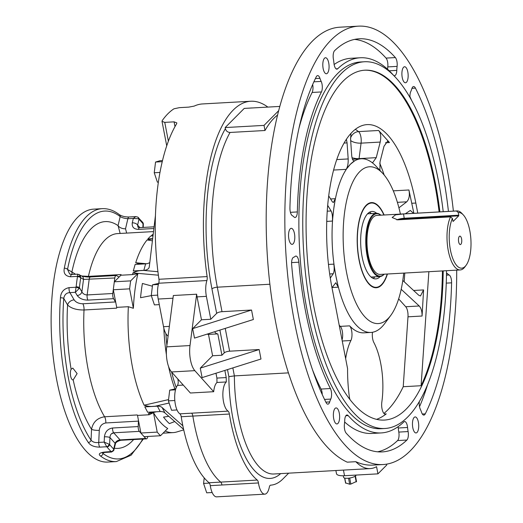 <?xml version="1.0" encoding="UTF-8"?>
<svg xmlns="http://www.w3.org/2000/svg" width="523" height="523" viewBox="0 0 523 523"><rect width="100%" height="100%" fill="white"/><g stroke="black" fill="none" stroke-linecap="round" stroke-linejoin="round"><path stroke-width="0.78" d="M343.317 475.767L343.552 477.238A6.407 1.942 -10.9 0 0 349.802 478.029A6.407 1.942 -10.9 0 0 356.137 475.074M356.379 481.506L350.841 484.069L349.684 484.213L345.696 482.951M339.283 413.137A8.022 3.112 86.8 0 0 336.047 407.927A8.022 3.112 86.8 0 0 333.393 416.112A8.022 3.112 86.8 0 0 336.943 423.944A8.022 3.112 86.8 0 0 339.283 413.137M328.725 62.95A8.022 3.112 86.8 0 0 325.489 57.739A8.022 3.112 86.8 0 0 322.828 65.918A8.022 3.112 86.8 0 0 326.385 73.756A8.022 3.112 86.8 0 0 328.725 62.95M294.456 233.539A8.022 3.112 86.8 0 0 291.226 228.329A8.022 3.112 86.8 0 0 288.565 236.507A8.022 3.112 86.8 0 0 292.122 244.346A8.022 3.112 86.8 0 0 294.456 233.539M407.809 71.958A8.022 3.112 86.8 0 0 404.58 66.748A8.022 3.112 86.8 0 0 401.919 74.933A8.022 3.112 86.8 0 0 405.475 82.765A8.022 3.112 86.8 0 0 407.809 71.958M418.374 422.146A8.022 3.112 86.8 0 0 415.138 416.936A8.022 3.112 86.8 0 0 412.484 425.121A8.022 3.112 86.8 0 0 416.033 432.952A8.022 3.112 86.8 0 0 418.374 422.146M453.389 211.122A219.536 85.19 86.8 0 0 447.047 168.752A219.536 85.19 86.8 0 0 358.497 26.15A219.536 85.19 86.8 0 0 285.708 250.105A219.536 85.19 86.8 0 0 383.026 464.542A219.536 85.19 86.8 0 0 456.697 270.136M443.223 211.691A183.651 71.265 86.8 0 0 438.464 181.05A183.651 71.265 86.8 0 0 364.387 61.76L360.504 61.982A183.651 71.265 86.8 0 0 299.607 249.327A183.651 71.265 86.8 0 0 381.019 428.71L384.908 428.494A183.651 71.265 86.8 0 0 446.524 270.705M422.336 414.02L425.271 413.856A6.753 2.622 -93.2 0 1 423.872 415.099A6.753 2.622 -93.2 0 1 421.577 412.379A21.11 8.191 86.8 0 0 420.335 409.28A6.753 2.622 -93.2 0 1 419.315 401.586M446.498 273.209A6.753 2.622 -93.2 0 1 447.557 273.751A21.11 8.191 86.8 0 0 449.165 275A6.753 2.622 -93.2 0 1 451.591 282.832L446.263 283.126M425.271 413.856A206.873 80.274 86.8 0 0 451.591 282.832M406.901 440.039A206.873 80.274 86.8 0 1 382.32 451.898A206.873 80.274 86.8 0 1 346.154 433.116A6.753 2.622 -93.2 0 1 344.422 424.31A21.11 8.191 86.8 0 0 344.729 420.322A6.753 2.622 -93.2 0 1 346.984 414.981A6.753 2.622 -93.2 0 1 348.174 415.602A187.875 72.9 86.8 0 0 381.254 432.926A187.875 72.9 86.8 0 0 403.808 421.943A6.753 2.622 -93.2 0 1 404.619 421.545A6.753 2.622 -93.2 0 1 407.567 427.481A21.11 8.191 86.8 0 0 408.117 431.567A6.753 2.622 -93.2 0 1 406.901 440.039L397.578 440.562A6.753 2.622 86.8 0 0 398.794 432.083L408.117 431.567M409.993 97.526A6.753 2.622 -93.2 0 1 410.751 91.617A21.11 8.191 86.8 0 0 411.817 88.779A6.753 2.622 -93.2 0 1 413.608 86.524A6.753 2.622 -93.2 0 1 415.445 88.139L411.967 88.335M448.44 211.403A206.873 80.274 86.8 0 0 415.445 88.139M330.392 388.537A6.753 2.622 -93.2 0 1 330.771 399.075A21.11 8.191 86.8 0 0 329.706 401.912A6.753 2.622 -93.2 0 1 327.914 404.168A6.753 2.622 -93.2 0 1 326.077 402.553A206.873 80.274 86.8 0 1 291.644 264.605A6.753 2.622 -93.2 0 1 293.612 257.277A21.11 8.191 86.8 0 0 295.155 256.388A6.753 2.622 -93.2 0 1 295.894 256.061A6.753 2.622 -93.2 0 1 298.855 262.2A187.875 72.9 86.8 0 0 330.392 388.537L321.07 389.06A6.753 2.622 86.8 0 1 322.253 394.558M395.368 57.576A6.753 2.622 -93.2 0 1 397.101 66.382A21.11 8.191 86.8 0 0 396.794 70.37A6.753 2.622 -93.2 0 1 394.538 75.711A6.753 2.622 -93.2 0 1 393.348 75.09A187.875 72.9 86.8 0 0 360.269 57.765A187.875 72.9 86.8 0 0 337.714 68.748A6.753 2.622 -93.2 0 1 336.904 69.147A6.753 2.622 -93.2 0 1 333.955 63.211A21.11 8.191 86.8 0 0 333.406 59.132A6.753 2.622 -93.2 0 1 334.622 50.653A206.873 80.274 86.8 0 1 359.203 38.794A206.873 80.274 86.8 0 1 395.368 57.576L386.039 58.099A206.873 80.274 86.8 0 0 354.561 39.408M316.252 76.835A6.753 2.622 -93.2 0 1 317.651 75.593A6.753 2.622 -93.2 0 1 319.945 78.319A21.11 8.191 86.8 0 0 321.187 81.411A6.753 2.622 -93.2 0 1 321.442 91.937A187.875 72.9 86.8 0 0 297.345 211.939A6.753 2.622 -93.2 0 1 295.077 217.483A6.753 2.622 -93.2 0 1 293.965 216.947A21.11 8.191 86.8 0 0 292.357 215.692A6.753 2.622 -93.2 0 1 289.932 207.86A206.873 80.274 86.8 0 1 316.252 76.835M400.402 214.09A78.528 30.471 86.8 0 0 382.699 173.342A78.528 30.471 86.8 0 0 350.201 188.188A78.528 30.471 86.8 0 0 346.579 272.568A78.528 30.471 86.8 0 0 390.655 315.572A78.528 30.471 86.8 0 0 403.71 273.104M387.432 274.013A42.644 16.546 -93.2 0 1 369.075 284.179A42.644 16.546 -93.2 0 1 359.053 260.049A42.644 16.546 -93.2 0 1 364.753 206.945A42.644 16.546 -93.2 0 1 384.13 214.999M257.251 480.062A4.223 1.641 -93.2 0 1 258.454 482.951L221.929 484.998A4.223 1.641 86.8 0 0 220.732 482.101A99.213 38.499 -93.2 0 1 194.04 422.767A99.213 38.499 86.8 0 0 220.732 482.101L257.251 480.062A99.213 38.499 -93.2 0 1 229.375 414.039L192.856 416.079A4.223 1.641 86.8 0 0 191.542 413.183L228.067 411.137A4.223 1.641 -93.2 0 1 229.375 414.039M210.279 485.651L221.929 484.998A4.223 1.641 86.8 0 0 220.732 482.101L209.076 482.755A4.223 1.641 86.8 0 1 210.279 485.651A15.2 5.897 86.8 0 0 216.64 496.85L264.808 494.157A15.2 5.897 86.8 0 0 269.332 487.122A4.223 1.641 -93.2 0 1 270.587 485.167A99.213 38.499 -93.2 0 0 282.917 478.95L288.676 473.165M358.497 26.15L339.852 27.196A219.536 85.19 86.8 0 0 266.259 229.264A219.536 85.19 86.8 0 0 347.252 462.169L355.797 461.691A219.536 85.19 86.8 0 0 372.925 465.11L383.026 464.542M288.448 372.873L234.382 375.9A88.237 34.237 86.8 0 0 273.849 473.995L370.199 468.601A88.237 34.237 -93.2 0 1 355.797 461.691M386.582 464.149L386.745 465.012L377.946 473.851L376.56 466.66A88.237 34.237 -93.2 0 1 370.199 468.601M174.996 126.592L174.081 121.852L176.833 122.905L176.63 123.768A141.014 54.719 86.8 0 0 158.953 279.275L207.128 276.582A4.223 1.641 -93.2 0 1 206.905 280.537A15.2 5.897 86.8 0 0 206.382 296.351L210.795 319.265L216.666 313.375L211.946 288.879A134.254 52.097 -93.2 0 1 225.38 128.632C226.06 131.057 227.616 132.326 230.048 132.456A130.037 50.456 86.8 0 0 217.3 287.192L222.014 311.682A4.223 1.281 -10.9 0 0 216.666 313.375M279.805 106.424L244.248 108.411L225.178 127.56L225.38 128.632M207.128 276.582A141.014 54.719 -93.2 0 1 250.726 101.246A141.014 54.719 -93.2 0 1 267.854 107.091M277.569 115.053A130.037 50.456 86.8 0 0 265.011 130.502L230.048 132.456M224.269 352.881L221.922 355.235L212.6 355.758L200.276 368.133L259.153 349.541L229.623 351.188A4.223 1.281 -10.9 0 0 224.269 352.881L219.882 330.091M214.6 331.759A15.2 5.897 86.8 0 0 217.81 333.883L221.922 355.235M217.81 333.883L208.487 334.4L212.6 355.758M208.487 334.4A15.2 5.897 -93.2 0 1 207.193 334.099M224.851 370.428L226.224 377.56L216.901 378.083A99.213 38.499 86.8 0 0 216.999 382.476L226.322 381.953A99.213 38.499 -93.2 0 1 226.224 377.56M226.322 381.953A15.2 5.897 86.8 0 0 222.922 396.892A15.2 5.897 86.8 0 0 228.067 411.137M258.454 482.951A15.2 5.897 86.8 0 0 264.808 494.157M215.966 373.232L216.901 378.083M196.648 294.207L189.999 345.559L166.693 346.86L173.342 295.515L196.648 294.207A15.2 5.897 -93.2 0 0 197.06 296.874L201.473 319.788L210.795 319.265M166.693 346.86A18.998 7.374 86.8 0 0 171.524 371.964L190.379 393.008L213.691 391.707A15.2 5.897 -93.2 0 1 216.999 382.476M376.599 419.348A175.212 67.99 86.8 0 0 386.262 413.889A8.446 3.275 -93.2 0 1 385.425 414.229A8.446 3.275 -93.2 0 1 381.829 402.089A48.972 19.005 86.8 0 0 373.853 342.519A8.446 3.275 -93.2 0 1 372.481 332.268M383.928 413.438A175.212 67.99 86.8 0 0 403.226 386.719L407.986 316.82A8.446 3.275 86.8 0 0 405.73 306.746L398.657 298.881M428.867 271.692L421.1 385.719L403.226 386.719M421.1 385.719A175.212 67.99 86.8 0 0 442.432 270.934M439.124 211.92A175.212 67.99 86.8 0 0 434.75 184.044A175.212 67.99 86.8 0 0 364.472 70.219M439.902 211.88A175.212 67.99 86.8 0 0 435.528 183.998A175.212 67.99 86.8 0 0 364.858 70.193A175.212 67.99 86.8 0 0 306.766 248.928A175.212 67.99 86.8 0 0 384.431 420.067A175.212 67.99 86.8 0 0 443.203 270.894M390.655 315.572L384.693 323.58A86.968 33.747 -93.2 0 1 370.957 332.445L363.962 332.831A86.968 33.747 -93.2 0 1 349.612 325.855A8.446 3.275 -93.2 0 1 351.914 332.739A8.446 3.275 -93.2 0 1 350.9 340.519A48.972 19.005 86.8 0 0 345.657 358.7M370.957 332.445A86.968 33.747 -93.2 0 1 335.877 275.948L338.303 287.173L332.157 287.519M328.47 264.429L333.864 264.128L335.877 275.948A86.968 33.747 -93.2 0 1 333.648 209.514L332.419 221.072L326.744 221.392M330.601 198.962L335.328 198.701L333.648 209.514A86.968 33.747 -93.2 0 1 350.43 164.222L346.206 169.347L333.602 170.053M353.633 160.816L354.764 160.751L350.43 164.222A86.968 33.747 -93.2 0 1 361.243 158.77A86.968 33.747 -93.2 0 1 375.88 166.053L382.699 173.342M349.972 399.552A8.446 3.275 -93.2 0 1 349.292 396.454A78.947 30.635 -93.2 0 1 347.579 368.676L331.909 287.304A120.748 46.854 86.8 0 1 367.126 124.611A120.748 46.854 86.8 0 1 415.831 203.042L417.766 213.116M194.04 422.767A99.213 38.499 -93.2 0 1 192.856 416.079A99.213 38.499 86.8 0 0 194.04 422.767M201.473 319.788L192.667 328.627L194.497 338.106L253.367 319.514L251.543 310.034L222.014 311.682M200.276 368.133L202.1 377.613L260.977 359.02L259.153 349.541M364.387 61.76A183.651 71.265 86.8 0 0 303.497 249.111A183.651 71.265 86.8 0 0 384.908 428.494M393.296 190.856L408.921 189.98L413.883 213.332M355.307 129.351A120.748 46.854 -93.2 0 1 358.543 131.606L378.645 130.482L389.485 142.537L385.49 142.759M401.187 289.297L419.224 305.994C421.205 308.21 422.153 311.558 422.074 316.029L423.584 289.925L420.466 295.972L418.733 295.227L402.795 280.465M350.953 133.398L350.593 139.36L351.698 155.409C352.129 159.567 353.149 161.352 354.764 160.751L354.189 160.94M346.389 139.281L347.069 142.89L344.062 143.06M336.753 159.58L348.181 158.94L347.069 142.89M348.181 158.94C348.344 163.366 347.69 166.83 346.206 169.347M335.328 198.701L333.36 202.545L332.314 201.76L328.712 195.877M327.241 211.181L331.118 210.965L327.692 205.376M331.118 210.965C332.249 213.227 332.68 216.594 332.419 221.072M333.864 264.128C334.426 268.645 334.217 271.862 333.223 273.771L330.301 278.086M338.303 287.173L335.779 282.74L332 287.755M398.925 207.821L406.75 201.813L397.395 202.336M405.292 213.815L410.32 210.455L413.608 213.351M408.921 189.98C409.914 195.229 409.189 199.178 406.75 201.813M379.907 170.354L380.025 161.862L384 146.277L387.55 141.302L389.485 142.537M378.645 130.482C380.724 132.835 381.247 136.699 380.214 142.073L361.079 143.145L359.066 158.619L376.246 157.658L380.214 142.073M376.246 157.658L372.69 162.633L371.997 162.516M189.999 345.559A18.998 7.374 86.8 0 0 194.837 370.657L213.691 391.707M192.667 328.627L251.543 310.034M225.178 127.56L264.03 125.389L265.011 130.502M264.03 125.389L278.667 110.693M377.946 473.851L344.533 475.721A12.663 3.838 169.1 0 1 336.498 473.701L335.884 470.523M339.211 325.201A86.968 33.747 86.8 0 0 340.29 326.378A8.446 7.087 -43.8 0 0 339.453 326.47M352.012 157.704A8.446 3.386 -172.6 0 0 359.066 158.619A8.446 3.275 -93.2 0 1 359.026 158.894M350.672 140.556A8.446 3.386 -172.6 0 0 361.079 143.145A8.446 3.275 -93.2 0 0 358.543 131.606A8.446 7.361 -51.8 0 0 350.541 138.111M280.668 473.609A92.46 35.878 -93.2 0 1 228.852 376.658L234.382 375.9L232.846 367.904M212.168 492.516L206.709 492.823L203.565 483.422L204.238 477.911M203.565 483.422L209.39 483.095M159.28 304.621L154.416 304.889L151.265 295.488L152.572 284.78L158.685 283.374M152.572 284.78L158.377 284.453M151.265 295.488L157.678 295.135M177.009 409.954L171.551 410.261L168.406 400.86L169.714 390.145L175.826 388.746M169.714 390.145L175.519 389.825M168.406 400.86L174.813 400.5M158.377 182.102L157.39 182.154L154.239 172.753L155.547 162.045L160.005 160.731L162.496 160.594M155.547 162.045L162.235 161.672M154.239 172.753L159.973 172.433M133.378 308.295A99.782 38.722 -93.2 0 1 137.889 273.627L130.672 280.877A112.726 43.742 -93.2 0 0 129.632 288.846L133.378 308.295L128.357 306.707L116.701 307.361A100.906 39.153 86.8 0 0 116.662 308.158L84.026 309.982C76.574 310.054 71.095 308.38 67.591 304.968A5.91 4.347 149.6 0 1 74.148 299.882C75.887 302.372 78.79 303.667 82.85 303.771L115.485 301.948A5.91 2.295 -93.2 0 1 115.766 302.503L113.314 289.762A112.726 43.742 -93.2 0 1 113.798 285.741L114.812 277.981L83.51 279.413A4.223 3.766 -59.6 0 0 81.765 275.987L88.407 276.379L121.035 274.555A5.91 2.295 -93.2 0 1 120.839 275.281L114.354 281.792A112.726 43.742 -93.2 0 0 113.798 285.741L112.791 293.501A4.223 1.641 86.8 0 0 113.569 298.672L115.485 301.948M116.701 307.361L116.675 307.23A5.91 2.295 -93.2 0 1 116.662 308.158M137.889 273.627L132.541 274.582L120.885 275.229A100.906 39.153 -93.2 0 1 121.035 274.555M119.081 277.04A5.91 2.295 -93.2 0 1 118.747 276.902L116.57 275.628A4.223 1.641 86.8 0 0 116.152 275.516A4.223 1.641 86.8 0 0 114.812 277.981M153.474 412.654L157.22 432.103A112.726 43.742 -93.2 0 0 160.489 435.744L167.713 428.494A99.782 38.722 -93.2 0 1 153.474 412.654L149.166 414.765L137.51 415.419A100.906 39.153 -93.2 0 1 137.229 414.948A5.91 2.295 -93.2 0 1 137.536 415.55L140.903 433.018A112.726 43.742 -93.2 0 0 142.524 434.914L139.34 431.37L113.7 432.802C111.36 433.221 110.111 434.809 109.941 437.555A4.223 0.974 -177.5 0 0 104.417 436.81C105.13 431.73 107.843 428.795 112.556 428.004L138.196 426.565A4.223 1.641 86.8 0 0 139.34 431.37M138.445 420.276A5.91 2.295 -93.2 0 1 138.432 421.126L138.196 426.565M160.489 435.744L144.171 436.659A112.726 43.742 -93.2 0 1 142.524 434.914L145.714 438.464A4.223 1.641 86.8 0 0 146.453 438.843A4.223 1.641 86.8 0 0 147.663 437.097L147.813 436.457M102.456 452.872L102.966 453.434A2.53 2.216 127.4 0 1 100.462 455.984A126.658 49.149 -93.2 0 0 116.315 461.587L107.771 462.064A126.658 49.149 -93.2 0 1 53.438 283.048A126.658 49.149 -93.2 0 1 93.617 209.148L102.168 208.664C108.098 208.402 113.837 210.403 119.388 214.678L119.388 214.678C121.918 216.241 125.147 217.012 129.083 216.98L129.083 216.98A4.223 1.641 -93.2 0 0 127.874 218.725C124.644 218.47 122.075 217.745 120.179 216.555A2.53 2.216 -52.6 0 0 119.388 214.678M113.569 298.672L87.923 300.11C83.052 300.052 79.476 298.515 77.201 295.502A4.223 3.105 -30.4 0 0 81.889 291.867L83.51 279.413L80.712 277.765A2.53 1.105 -171.4 0 0 77.45 276.745L77.463 276.366A2.53 1.314 -5.7 0 1 80.679 276.804L79.261 274.516M77.685 274.274L77.463 276.366L70.513 276.752C65.382 276.164 63.309 273.32 64.303 268.207A2.53 1.275 11 0 1 67.532 269.417L69.664 274.026M100.462 455.984C98.128 454.114 99.396 452.826 104.28 452.101L111.111 451.545A2.53 2.144 -45.2 0 0 113.7 449.074L113.955 449.597A2.53 2.321 158 0 1 111.229 451.709L111.615 452.029L104.94 452.402A4.223 1.641 -93.2 0 1 104.28 452.101M146.453 438.843L120.813 440.274C117.132 441.34 115.289 442.726 115.289 444.426L115.289 444.426A4.223 2.347 -166.8 0 0 115.06 443.249L109.941 437.555L109.634 444.557A2.53 2.053 141 0 1 106.96 446.936L106.757 446.74A2.53 1.765 -53 0 0 109.124 444.23L104.182 442.112L104.417 436.81M99.815 447.132C94.218 447.06 90.381 445.511 88.309 442.465A2.53 1.955 -33.9 0 0 91.054 440.189C92.839 442.197 95.402 442.942 98.742 442.419L104.182 442.112L106.757 446.74L99.815 447.132A4.223 1.641 -93.2 0 1 98.742 442.419L99.272 430.344A5.91 1.36 2.5 0 1 91.538 429.298C93.009 422.087 97.363 417.91 104.593 416.772L137.229 414.948M77.201 295.502L75.332 292.311L69.892 292.619C66.486 292.73 64.44 294.665 63.754 298.417A2.53 0.739 -175.8 0 0 60.446 297.796C60.851 292.161 63.734 288.774 69.095 287.63L76.044 287.238L76.136 286.839A2.53 0.922 6.3 0 1 79.424 287.657L79.15 288.552A2.53 0.66 -161 0 0 76.044 287.238L75.332 292.311L79.15 288.552M71.128 369.231A5.91 2.295 86.8 0 0 70.487 371.578A5.91 2.295 86.8 0 0 73.024 379.933A5.91 2.295 86.8 0 0 73.187 379.907L77.116 373.585L72.815 368.107L71.128 369.231A113.569 44.069 -93.2 0 1 67.591 304.968L63.754 298.417A124.121 48.162 86.8 0 0 91.054 440.189L91.538 429.298A113.569 44.069 -93.2 0 1 73.187 379.907M120.153 233.454L118.061 225.622A5.91 3.288 -166.8 0 0 125.527 228.78L126.644 233.095M138.432 421.126L105.803 422.957C101.913 423.695 99.736 426.16 99.272 430.344M80.679 276.804L80.712 277.765A124.121 48.162 86.8 0 0 79.424 287.657L81.889 291.867C82.967 293.841 84.719 294.861 87.151 294.939L112.791 293.501M138.02 217.3A2.53 2.144 134.8 0 1 138.425 217.601A2.53 2.144 134.8 0 1 138.974 219.268L137.614 225.093L137.922 227.211L139.634 227.629A4.223 1.641 -93.2 0 0 138.418 229.375C133.836 229.192 131.789 227.015 132.28 222.837A4.223 2.347 13.2 0 1 137.614 225.093L139.883 227.616M109.124 444.23L109.634 444.557A124.121 48.162 86.8 0 0 113.7 449.074L115.06 443.249C115.988 441.347 117.662 440.229 120.074 439.895L145.714 438.464M72.318 274.444A5.91 5.276 120.4 0 1 71.893 271.98L75.573 274.261M142.877 227.446L143.034 223.785A2.53 2.053 -39 0 0 142.674 222.321L137.739 217.071L135.764 216.607L129.083 216.98M142.936 222.772A2.53 2.223 162.9 0 1 143.315 224.125L143.034 223.785A124.121 48.162 86.8 0 0 138.974 219.268L138.49 218.758A2.53 1.857 -59.2 0 0 137.739 217.071M132.28 222.837L133.313 218.424L138.49 218.758M125.527 228.78L127.874 218.725L133.313 218.424L135.764 216.607M143.315 224.125L143.23 227.427M142.674 222.321L143.361 224.374M115.289 444.426L113.955 449.597M87.923 300.11A4.223 1.641 -93.2 0 1 87.151 294.939L89.172 279.413A4.223 1.641 -93.2 0 1 90.512 276.948C87.021 277.406 80.967 275.967 81.751 275.981L77.652 274.144L71.828 274.47A4.223 1.641 -93.2 0 0 70.513 276.752M250.726 101.246L202.551 103.94A141.014 54.719 86.8 0 0 194.236 106.091L188.751 107.123L179.428 107.646L173.976 108.797A141.014 54.719 86.8 0 0 162.235 120.578L162.019 121.369L164.758 122.375L168.38 141.171M169.125 403.017L155.102 406.24C151.409 406.737 147.741 406.391 144.113 405.207L168.556 399.598M156.449 411.758L148.46 413.588L150.526 412.503L154.828 411.849M153.03 235.651L151.663 235.35L153.036 235.572M152.409 240.809L147.081 239.946L152.644 238.861M158.377 275.196L132.92 272.914C136.294 271.143 139.863 270.313 143.609 270.43L157.933 271.718M142.746 264.023L138.941 263.899L135.699 262.755L146.675 263.749M143.609 270.43L133.293 271.012L135.13 264.448L145.623 263.86A8.446 5.086 -164.7 0 0 149.807 262.461M155.436 215.587L149.284 266.776A8.446 5.086 15.3 0 1 149.199 267.22A8.446 5.086 15.3 0 1 143.838 270.365L145.623 263.86M183.619 429.383L164.935 412.928A8.446 5.89 -27.4 0 0 160.188 411.549L147.636 412.248L146.244 409.561L147.636 412.248M160.188 411.549L157.403 406.175A8.446 5.89 152.6 0 1 162.15 407.561L164.935 412.928M133.352 270.947L143.838 270.365M133.293 271.012L135.13 264.448M157.403 406.175L144.851 406.881L146.244 409.561L144.786 406.816L155.102 406.24M182.854 425.794L162.15 407.561M152.664 238.651L147.865 238.919L150.801 235.971L153.004 235.847M147.865 238.919L152.657 238.736M168.798 416.328L163.542 417.099A98.37 38.172 86.8 0 0 169.393 423.604L174.734 421.558M152.402 286.199L142.406 283.466A98.37 38.172 86.8 0 0 140.55 297.705L151.31 295.619M157.22 432.103L140.903 433.018M129.632 288.846L113.314 289.762M130.672 280.877L114.354 281.792M116.675 307.23L115.766 302.503M183.272 385.078L177.441 385.405A15.2 5.897 86.8 0 0 174.826 400.611A15.2 5.897 86.8 0 0 179.892 413.83A4.223 1.641 86.8 0 1 181.2 416.733A99.213 38.499 86.8 0 0 209.076 482.755M177.441 385.405A4.223 1.641 86.8 0 0 178.023 380.123L177.8 378.972M158.953 279.275A4.223 1.641 -93.2 0 1 158.731 283.231A15.2 5.897 86.8 0 0 158.208 299.045L163.536 326.705A15.2 5.897 86.8 0 0 168.079 336.126M174.081 121.852L164.758 122.375M181.2 416.733L192.856 416.079A4.223 1.641 86.8 0 0 191.542 413.183L179.892 413.83M151.663 235.35A100.906 39.153 -93.2 0 1 153.2 234.212M132.541 274.582A100.906 39.153 -93.2 0 1 132.92 272.914M135.699 262.755A100.906 39.153 -93.2 0 1 147.081 239.946M149.166 414.765A100.906 39.153 -93.2 0 1 148.46 413.588M144.113 405.207A100.906 39.153 -93.2 0 1 128.357 306.707M183.73 429.88L176.767 431.972A100.906 39.153 -93.2 0 1 173.152 432.613A100.906 39.153 -93.2 0 1 165.209 431.011M376.03 287.336A42.219 16.383 -93.2 0 1 375.841 287.349A42.219 16.383 -93.2 0 1 368.905 283.996M364.603 207.147A42.219 16.383 -93.2 0 1 371.121 203.042A42.219 16.383 -93.2 0 1 371.317 203.035M387.203 274.026A42.219 16.383 -93.2 0 1 376.227 287.323A42.219 16.383 -93.2 0 1 358.654 256.813A42.219 16.383 -93.2 0 1 371.513 203.022A42.219 16.383 -93.2 0 1 383.902 215.012M419.524 406.717A206.873 80.274 86.8 0 0 427.52 384.823M377.639 451.807A206.873 80.274 86.8 0 0 397.578 440.562M407.567 427.481L398.245 428.004A21.11 8.191 86.8 0 0 398.794 432.083M398.245 428.004A6.753 2.622 86.8 0 0 398.068 426.716M344.644 421.996A187.875 72.9 86.8 0 0 371.931 433.449L381.254 432.926M411.608 100.409A206.873 80.274 86.8 0 0 409.947 96.657M312.493 369.728A187.875 72.9 86.8 0 0 321.07 389.06M397.101 66.382L387.778 66.905A21.11 8.191 86.8 0 0 387.556 69.219M387.778 66.905A6.753 2.622 86.8 0 0 386.039 58.099M360.269 57.765L350.94 58.288A187.875 72.9 86.8 0 0 334.132 64.499M321.442 91.937L312.12 92.46A187.875 72.9 86.8 0 0 298.979 128.24M312.12 92.46A6.753 2.622 86.8 0 0 312.676 84.497M380.201 276.523A33.773 13.108 -93.2 0 1 375.756 278.896A33.773 13.108 -93.2 0 1 361.7 254.485A33.773 13.108 -93.2 0 1 371.984 211.449A33.773 13.108 -93.2 0 1 376.665 213.312M374.984 276.824A33.773 13.108 -93.2 0 1 373.115 278.367M369.415 212.273A33.773 13.108 -93.2 0 1 371.448 213.593M403.56 213.94L395.558 214.829L392.145 217.522L397.689 219.837L450.525 216.875L452.395 218.444A27.863 10.813 86.8 0 0 451.65 255.139A27.863 10.813 86.8 0 0 466.071 265.324A27.863 10.813 86.8 0 0 470.909 239.743A27.863 10.813 86.8 0 0 463.247 214.855A27.863 10.813 86.8 0 0 458.266 212.554L456.396 210.985L403.56 213.94L404.299 218.895A7.937 2.406 -10.9 0 0 399.134 219.752M380.803 215.182A31.243 12.121 86.8 0 0 366.427 245.588A31.243 12.121 86.8 0 0 384.111 274.196M466.071 265.324L464.882 266.926A29.556 11.467 -93.2 0 1 463.888 268.09A29.556 11.467 -93.2 0 1 460.214 269.94L380.182 274.418A29.556 11.467 -93.2 0 1 367.081 245.555A29.556 11.467 -93.2 0 1 376.88 215.404L456.912 210.926A29.556 11.467 -93.2 0 1 461.887 213.397L463.247 214.855M384.196 274.196A31.661 12.284 -93.2 0 1 383.849 274.562A31.661 12.284 -93.2 0 1 379.914 276.549A31.661 12.284 -93.2 0 1 365.878 245.62A31.661 12.284 -93.2 0 1 376.377 213.319A31.661 12.284 -93.2 0 1 380.894 215.182M460.214 269.94A29.556 11.467 -93.2 0 1 448.172 250.112A29.556 11.467 -93.2 0 1 450.525 216.875M456.396 210.985A29.556 11.467 -93.2 0 1 456.912 210.926M453.042 221.392L452.395 218.444M453.173 221.386L458.691 215.849L404.299 218.895M396.78 219.85A8.446 2.563 169.1 0 1 404.384 218.241L458.776 215.195L458.691 215.849M458.776 215.195L458.266 212.554M459.357 236.396A4.223 1.641 86.8 0 0 458.494 240.626A4.223 1.641 86.8 0 0 459.946 244.457A4.223 1.641 86.8 0 0 461.75 240.253A4.223 1.641 86.8 0 0 459.488 236.278A4.223 1.641 86.8 0 0 459.357 236.396M349.684 484.213L348.527 478.205M344.762 478.1L345.749 483.219M349.684 478.048L350.841 484.069M356.202 481.905L355.104 476.218M249.844 108.098A134.254 52.097 -93.2 0 1 252.361 107.96M269.888 284.244L217.3 287.192A4.223 1.281 -10.9 0 0 211.946 288.879M228.852 376.658L227.492 369.598M206.905 280.537L158.731 283.231M172.989 298.221L158.208 299.045M206.382 296.351L197.06 296.874M384.555 413.981L386.262 413.889M342.035 339.891A8.446 3.275 -93.2 0 0 340.29 326.378L349.612 325.855M225.236 328.398L229.623 351.188M415.831 203.042L411.941 203.264M379.737 163.202A120.748 46.854 -93.2 0 1 384.157 174.996M404.776 273.045L404.187 281.753M413.608 290.481L423.584 289.925M422.074 316.029L407.986 316.82M405.73 306.746L419.224 305.994M333.223 273.771L329.68 273.974M350.9 340.519L342.251 341.003M194.837 370.657L171.524 371.964M344.533 475.721L343.448 470.099M76.136 286.839A126.658 49.149 -93.2 0 1 76.744 281.74A126.658 49.149 -93.2 0 1 77.45 276.745M64.303 268.207A126.658 49.149 -93.2 0 1 102.168 208.664M111.111 451.545A126.658 49.149 -93.2 0 1 106.96 446.936M88.309 442.465A126.658 49.149 -93.2 0 1 60.446 297.796M153.514 231.591L117.59 233.598A100.906 39.153 86.8 0 0 88.407 276.379A5.91 2.295 86.8 0 1 88.243 276.981M120.179 216.555A124.121 48.162 86.8 0 0 67.532 269.417L71.893 271.98A113.569 44.069 -93.2 0 1 118.061 225.622L120.179 216.555M82.85 303.771A5.91 2.295 86.8 0 1 84.026 309.982A100.906 39.153 86.8 0 0 104.593 416.772A5.91 2.295 86.8 0 1 105.803 422.957M133.633 439.555A113.569 44.069 -93.2 0 1 114.4 448.224M103.155 452.643L102.966 453.434A124.121 48.162 86.8 0 0 142.727 439.052M153.886 228.512L138.418 229.375M69.095 287.63A4.223 1.641 -93.2 0 0 69.892 292.619L74.148 299.882M112.556 428.004A4.223 1.641 -93.2 0 0 113.7 432.802L120.074 439.895A4.223 1.641 -93.2 0 0 120.813 440.274M90.512 276.948L116.152 275.516M174.865 388.798A93.081 36.12 -93.2 0 1 168.576 366.545M166.399 354.699A93.081 36.12 -93.2 0 1 163.849 328.169M165.889 333.609A92.885 36.041 86.8 0 0 166.902 345.213M171.622 372.075A92.885 36.041 86.8 0 0 176.238 387.589M178.794 380.084L178.023 380.123M169.341 326.378L163.536 326.705M446.465 275.15L449.165 275M447.557 273.751L446.492 273.81M348.174 415.602L345.873 415.733M330.771 399.075L324.535 399.428M325.862 402.128L329.706 401.912M298.855 262.2L291.592 262.605M389.243 70.795L396.794 70.37M336.054 68.846L337.714 68.748M313.865 81.823L321.187 81.411M319.945 78.319L315.395 78.568M290.422 212.325L297.345 211.939M356.536 481.618L355.45 475.976M345.592 483.108L344.618 478.061M352.469 159.26L361.243 158.77M116.315 461.587L131.083 455.213L143.367 439.013M69.572 273.974L71.828 274.47M112.059 433.587L113.72 432.835M154.089 226.819L139.634 227.629M113.968 450.055L111.615 452.029M104.94 452.402L102.26 452.983L102.469 452.572M162.019 121.369L166.726 145.825M173.152 432.613L163.045 433.175M371.513 203.022L371.121 203.042M376.227 287.323L375.841 287.349M376.377 213.319L367.545 213.809M379.914 276.549L371.082 277.04"/></g></svg>
